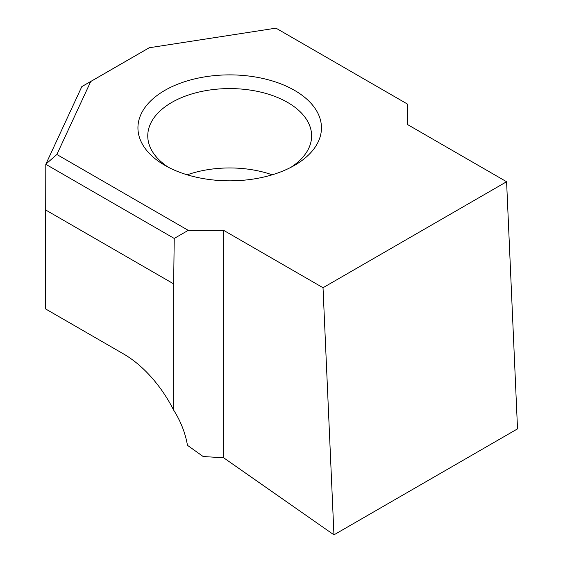 <?xml version="1.0" encoding="UTF-8"?>
<svg xmlns="http://www.w3.org/2000/svg" width="563" height="563" viewBox="0 0 563 563"><rect width="100%" height="100%" fill="white"/><g stroke="black" fill="none" stroke-linecap="round" stroke-linejoin="round"><path stroke-width="0.84" d="M164.811 165.318L164.811 165.318A91.762 52.978 180 0 1 164.811 90.397A91.762 52.978 180 0 1 294.583 90.397A91.762 52.978 180 0 1 294.583 165.318A91.762 52.978 180 0 1 164.811 165.318M290.909 167.324A81.931 47.299 0 0 0 311.62 135.887A81.931 47.299 0 0 0 287.63 102.438A81.931 47.299 0 0 0 198.345 92.184A81.931 47.299 0 0 0 147.766 135.887A81.931 47.299 0 0 0 168.485 167.324M323.021 287.721L506.594 181.736L407.218 124.367L407.218 103.93L275.969 28.15L149.223 47.756L90.72 81.536L56.863 154.494L188.246 230.351L223.645 230.351L223.645 457.782L333.95 534.85L323.021 287.721L223.645 230.351M188.246 230.351L174.234 238.438L45.8 164.29L45.476 308.876L123.593 353.972A91.762 52.978 60 0 1 173.643 410.11C180.702 421.208 185.311 432.954 187.465 445.333L203.18 456.537L223.645 457.782M174.234 238.438L173.643 283.865L173.643 410.11M506.594 181.736L517.524 428.865L333.95 534.85M45.8 164.29L81.832 86.596L149.223 47.756M90.72 81.536L81.832 86.596M56.863 154.494L45.821 164.178M272.182 174.811A81.931 47.299 0 0 0 187.205 174.811M45.476 209.872L173.643 283.865"/></g></svg>

